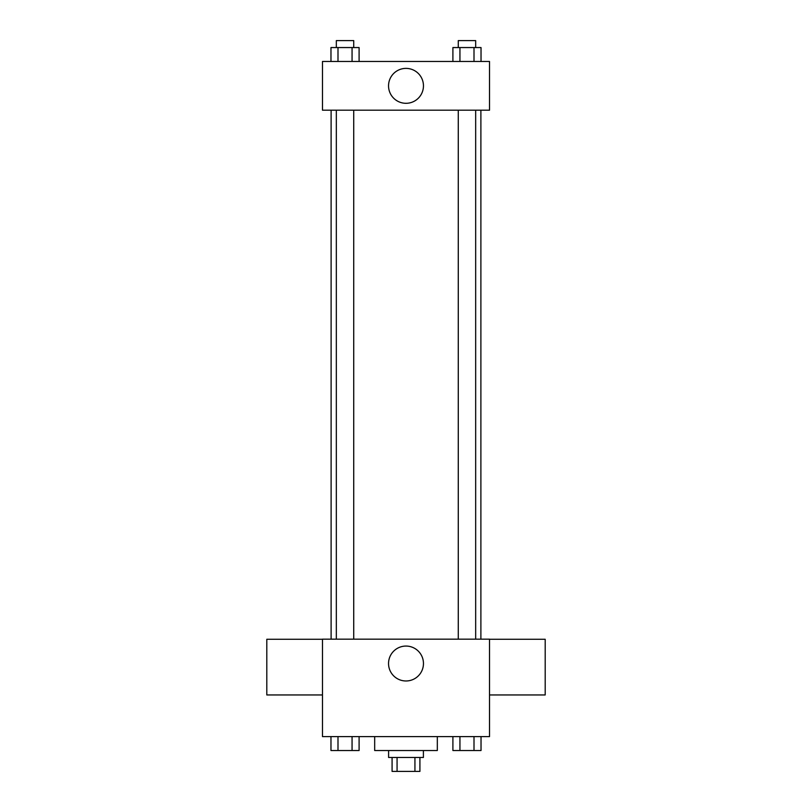 <?xml version="1.0" encoding="UTF-8"?>
<svg xmlns="http://www.w3.org/2000/svg" width="812" height="812" viewBox="0 0 812 812"><rect width="100%" height="100%" fill="white"/><g stroke="black" fill="none" stroke-linecap="round" stroke-linejoin="round"><path stroke-width="1.22" d="M414.932 757.484L414.932 771.4L392.084 771.4L392.084 757.484M414.932 771.4L419.916 771.4L419.916 757.484M423.397 750.521L423.397 757.484L388.603 757.484L388.603 750.521M397.068 757.484L397.068 771.4M374.677 736.596L374.677 750.521L437.323 750.521L437.323 736.596M489.524 736.596L322.476 736.596L322.476 639.156L489.524 639.156L489.524 736.596M423.458 663.516A17.458 17.458 0 0 1 397.271 678.639A17.458 17.458 0 0 1 397.271 648.402A17.458 17.458 0 0 1 423.458 663.516M489.524 694.95L545.197 694.95L545.197 639.267L489.524 639.267M322.476 639.267L266.803 639.267L266.803 694.95L322.476 694.95M480.887 110.199L480.887 639.156M458.272 639.156L458.272 110.199M353.727 110.199L353.727 639.156M489.524 110.199L322.476 110.199L322.476 61.479L489.524 61.479L489.524 110.199M423.458 85.839A17.458 17.458 0 0 1 397.271 100.962A17.458 17.458 0 0 1 397.271 70.725A17.458 17.458 0 0 1 423.458 85.839M481.029 61.479L481.029 47.563L452.903 47.563L452.903 61.479M474.005 47.563L474.005 61.479M459.937 47.563L459.937 61.479M458.272 47.563L458.272 40.6L475.67 40.6L475.67 47.563M359.097 61.479L359.097 47.563L330.971 47.563L330.971 61.479M352.063 47.563L352.063 61.479M337.995 47.563L337.995 61.479M336.33 47.563L336.33 40.6L353.727 40.6L353.727 47.563M481.029 736.596L481.029 750.521L452.903 750.521L452.903 736.596M474.005 736.596L474.005 750.521M459.937 736.596L459.937 750.521M475.67 750.521L458.272 750.521M359.097 736.596L359.097 750.521L330.971 750.521L330.971 736.596M352.063 736.596L352.063 750.521M337.995 736.596L337.995 750.521M353.727 750.521L336.33 750.521M331.113 110.199L331.113 639.156M475.67 639.156L475.67 110.199M336.33 110.199L336.33 639.156"/></g></svg>
